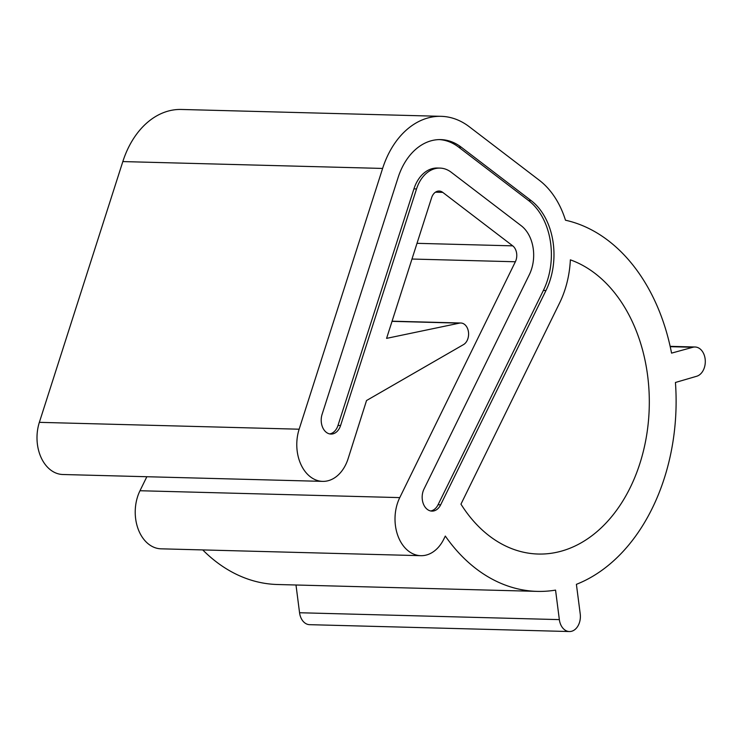 <?xml version="1.0" encoding="UTF-8"?>
<svg xmlns="http://www.w3.org/2000/svg" width="741" height="741" viewBox="0 0 741 741"><rect width="100%" height="100%" fill="white"/><g stroke="black" fill="none" stroke-linecap="round" stroke-linejoin="round"><path stroke-width="1.11" d="M635.417 475.917A149.423 107.121 91.5 0 0 570.366 259.85A85.623 61.383 -88.5 0 1 562.539 296.363A85.623 61.383 -88.5 0 1 559.603 302.967L460.958 504.149A149.423 107.121 91.5 0 0 538.216 554.036A149.423 107.121 91.5 0 0 635.417 475.917M548.145 285.637A62.716 44.96 91.5 0 0 531.158 200.607L461.235 147.181A62.689 44.942 91.5 0 0 440.747 139.604A62.689 44.942 91.5 0 0 398.112 177.525L322.094 414.349A14.144 10.142 91.5 0 0 330.968 434.069A14.144 10.142 91.5 0 0 340.175 426.677A14.144 10.142 91.5 0 0 340.591 425.51L416.535 188.946A34.466 24.712 -88.5 0 1 439.978 168.096A34.466 24.712 -88.5 0 1 451.241 172.264L521.256 225.755A34.142 24.481 -88.5 0 1 530.5 272.04A34.142 24.481 -88.5 0 1 529.315 274.707L423.972 489.106A14.153 10.152 91.5 0 0 423.241 503.519A14.153 10.152 91.5 0 0 431.947 511.114A14.153 10.152 91.5 0 0 440.663 504.825L545.96 290.537A62.716 44.96 91.5 0 0 548.145 285.637M430.651 510.966A14.153 10.152 91.5 0 0 438.061 504.751L543.366 290.463A62.716 44.96 91.5 0 0 545.552 285.563A62.716 44.96 91.5 0 0 528.565 200.542L458.633 147.116A62.689 44.942 91.5 0 0 439.441 139.595M329.671 433.92A14.144 10.142 91.5 0 0 337.572 426.603A14.144 10.142 91.5 0 0 337.989 425.445L413.932 188.872A34.466 24.712 -88.5 0 1 437.375 168.022L439.978 168.096M696.549 376.298A14.792 10.606 91.5 0 0 703.922 368.842A14.792 10.606 91.5 0 0 695.077 347.001A14.792 10.606 91.5 0 0 692.816 347.279L671.559 353.124A186.778 133.908 91.5 0 0 565.485 220.216A85.623 61.383 91.5 0 0 539.355 180.295L469.248 126.72A86.002 61.66 91.5 0 0 441.136 116.328A86.002 61.66 91.5 0 0 382.615 168.439L299.142 429.206A37.439 26.843 91.5 0 0 322.631 481.372A37.439 26.843 91.5 0 0 346.992 461.8A37.439 26.843 91.5 0 0 348.251 458.244L366.536 400.529L463.505 344.602A11.226 8.049 91.5 0 0 467.552 339.591A11.226 8.049 91.5 0 0 460.837 323.011A11.226 8.049 91.5 0 0 459.485 323.132L386.58 338.368L431.595 197.754A11.078 7.947 -88.5 0 1 439.135 191.039A11.078 7.947 -88.5 0 1 442.757 192.382L512.735 245.855A11.106 7.966 -88.5 0 1 515.745 260.906A11.106 7.966 -88.5 0 1 515.365 261.768L399.77 497.609A37.383 26.796 91.5 0 0 397.843 535.65A37.383 26.796 91.5 0 0 420.832 555.685A37.383 26.796 91.5 0 0 443.859 539.031L445.313 536.067A186.778 133.908 91.5 0 0 537.234 591.383A186.778 133.908 91.5 0 0 555.555 590.114L559.344 619.615A14.783 10.596 91.5 0 0 569.394 631.536A14.783 10.596 91.5 0 0 579.008 623.811A14.783 10.596 91.5 0 0 580.222 613.881L576.396 584.334A186.778 133.908 91.5 0 0 658.74 493.728A186.778 133.908 91.5 0 0 675.431 382.476L696.549 376.298M569.394 631.536L309.608 624.672A14.783 10.596 -88.5 0 1 299.559 612.742L295.992 585.001M322.631 481.372L62.846 474.509A37.439 26.843 -88.5 0 1 39.356 422.342L122.83 161.575A86.002 61.66 -88.5 0 1 181.35 109.464L441.136 116.328M420.832 555.685L161.047 548.822A37.383 26.796 -88.5 0 1 138.058 528.787A37.383 26.796 -88.5 0 1 139.984 490.737L146.848 476.722M537.234 591.383L277.449 584.51A186.778 133.908 -88.5 0 1 202.747 549.924M528.565 200.542L531.158 200.607M337.989 425.445L340.591 425.51M299.559 612.742L559.344 619.615M417.007 243.326L512.735 245.855M39.356 422.342L299.142 429.206M122.83 161.575L382.615 168.439M392.026 321.344L459.485 323.132M435.449 192.188L442.757 192.382M411.977 259.035L515.365 261.768M139.984 490.737L399.77 497.609M670.216 346.677L692.816 347.279M458.633 147.116L461.235 147.181M413.932 188.872L416.535 188.946M438.061 504.751L440.663 504.825M543.366 290.463L545.96 290.537M392.082 321.186L460.837 323.011M670.142 346.334L695.077 347.001"/></g></svg>
